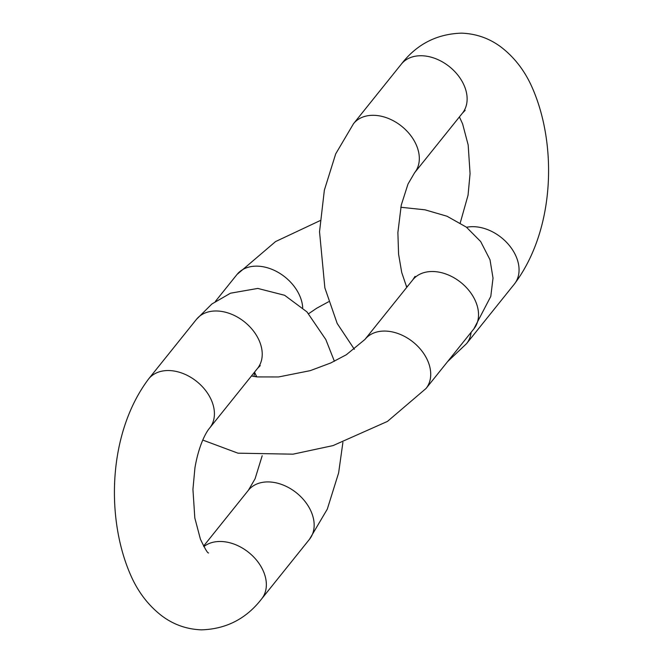 <?xml version="1.0" encoding="UTF-8"?>
<svg xmlns="http://www.w3.org/2000/svg" width="663" height="663" viewBox="0 0 663 663"><rect width="100%" height="100%" fill="white"/><g stroke="black" fill="none" stroke-linecap="round" stroke-linejoin="round"><path stroke-width="0.99" d="M215.4 301.392L236.973 274.515A39.167 28.111 38.8 0 1 275.75 271.076A39.167 28.111 38.8 0 1 302.718 307.731M400.808 207.262L425.024 209.823L447.003 216.229L466.362 227.136L480.675 241.547L490.015 259.788L493.023 278.104L490.794 296.386L473.838 328.923A39.167 28.111 -141.2 0 0 460.893 282.488A39.167 28.111 -141.2 0 0 412.751 279.885L415.079 276.338M254.708 372.515A39.167 28.111 38.8 0 1 253.813 376.443M202.762 440.066L237.976 453.177L293.021 454.172L333.017 445.602L387.432 421.428L426.027 388.485A39.167 28.111 -141.2 0 0 413.082 342.042A39.167 28.111 -141.2 0 0 364.94 339.448L346.335 354.746L330.738 362.976L310.301 370.634L278.568 376.957L257.236 376.924L251.443 375.987M203.864 546.594A39.167 28.111 38.8 0 1 221.127 541.497A39.167 28.111 38.8 0 1 258.794 563.119A39.167 28.111 38.8 0 1 261.653 598.888L309.464 539.326A39.167 28.111 38.8 0 0 306.604 503.565A39.167 28.111 38.8 0 0 268.938 481.935A39.167 28.111 38.8 0 0 248.376 490.288L255.089 478.752L262.192 455.738M208.555 552.975C207.618 553.257 204.9 548.632 200.392 539.102L194.823 517.994L192.933 489.369L194.939 467.854C198.975 444.144 206.583 431.422 209.723 427.958A39.167 28.111 -141.2 0 0 196.778 381.515A39.167 28.111 -141.2 0 0 148.636 378.921C106.859 434.447 105.715 522.311 132.36 578.832C139.553 593.882 149.341 606.189 161.722 615.761C173.416 624.587 186.659 629.286 201.436 629.85C226.207 629.079 246.28 618.753 261.653 598.888M209.723 427.958L257.534 368.396A39.167 28.111 -141.2 0 0 244.589 321.961A39.167 28.111 -141.2 0 0 196.447 319.359L211.878 303.994L230.517 293.195L257.799 288.43L284.626 295.284L306.961 311.892L325.815 339.539L334.392 361.26M417.881 149.225A39.167 28.111 38.8 0 1 414.624 172.712L462.434 113.149A39.167 28.111 38.8 0 0 465.691 89.671A39.167 28.111 38.8 0 0 436.03 58.825A39.167 28.111 38.8 0 0 401.347 64.112L353.536 123.674A39.167 28.111 38.8 0 1 388.22 118.387A39.167 28.111 38.8 0 1 417.881 149.225M447.6 361.608L466.553 343.641A39.167 28.111 -141.2 0 0 471.103 332.337M466.553 343.641L514.364 284.079A39.167 28.111 -141.2 0 0 517.621 260.592A39.167 28.111 -141.2 0 0 466.561 227.285M236.973 274.515L275.568 241.572L320.096 220.622M308.643 313.707L316.665 308.254L328.608 301.74M406.22 286.126L407.596 286.308M255.404 376.692L256.241 375.648M426.027 388.485L473.838 328.923M364.94 339.448L412.751 279.885M203.591 546.088L248.376 490.288M148.636 378.921L196.447 319.359M257.534 368.396L260.269 365.603M342.904 442.378L338.636 472.86L327.298 509.134L309.464 539.326M256.78 376.874L254.517 372.158M406.759 287.352L401.72 272.485L398.579 254.153L397.883 232.564L401.264 205.099L408.002 184.041L414.624 172.712M354.357 349.293L337.185 323.461L324.862 287.866L319.533 231.727L324.364 190.14L335.702 153.866L353.536 123.674M460.238 222.934L468.061 195.146L470.067 173.631L468.177 145.006L462.608 123.898L459.409 116.912M465.169 110.356L462.434 113.149M514.364 284.079C556.141 228.553 557.285 140.689 530.64 84.168C523.447 69.118 513.659 56.811 501.278 47.239C489.584 38.413 476.341 33.714 461.564 33.15C436.793 33.921 416.72 44.247 401.347 64.112"/></g></svg>
